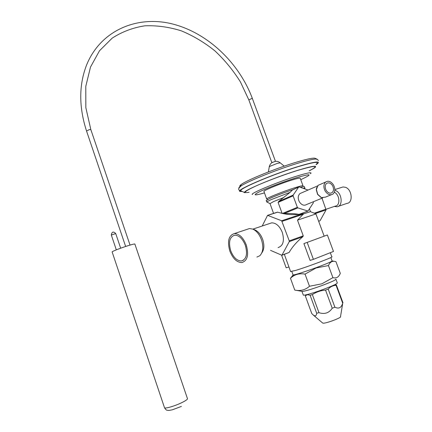 <?xml version="1.0" encoding="UTF-8"?>
<svg xmlns="http://www.w3.org/2000/svg" width="432" height="432" viewBox="0 0 432 432"><rect width="100%" height="100%" fill="white"/><g stroke="black" fill="none" stroke-linecap="round" stroke-linejoin="round"><path stroke-width="0.65" d="M334.341 192.256C339.838 194.616 340.535 205.799 335.243 206.134L326.106 209.239M334.811 190.312L335.372 190.496C342.068 192.634 343.359 206.383 336.944 206.804L334.352 206.437M341.48 187.45L343.019 186.959L345.422 187.272C352.123 189.356 353.365 202.948 346.928 203.396L338.467 206.285M278.078 247.595C283.214 245.862 284.623 240.786 282.296 232.378C279.623 226.033 276.07 222.858 271.647 222.853L269.606 223.538M261.819 252.877C264.222 249.572 264.492 245.025 262.624 239.242C260.82 234.581 258.293 231.476 255.026 229.937L254.405 229.7M244.906 244.204L245.803 246.785M230.742 250.819C233.453 257.515 237.028 260.89 241.456 260.95C246.451 259.27 247.736 254.048 245.322 245.284C242.595 238.648 239.069 235.283 234.749 235.186C229.646 236.844 228.312 242.055 230.742 250.819M256.927 257.056L259.799 255.76C263.153 252.25 263.698 246.877 261.43 239.63C259.394 234.365 256.538 230.861 252.871 229.127L249.507 228.544L247.244 229.295M229.856 251.154C232.907 258.692 236.93 262.494 241.925 262.553C247.536 260.663 248.978 254.788 246.262 244.928C243.194 237.47 239.231 233.685 234.376 233.572C228.631 235.435 227.124 241.294 229.856 251.154M266.263 200.626L270.232 198.229C276.539 195.458 284.159 192.569 293.101 189.556M300.337 187.321C303.307 186.511 304.657 186.316 304.393 186.748L304.873 188.055M290.579 271.496L295.412 270.475C307.384 266.944 334.994 256.522 331.814 256.765L330.307 252.704M269.93 203.596L266.733 201.928L270.794 199.762L290.104 192.316L292.664 189.751M303.091 188.293C304.538 187.969 305.159 187.958 304.949 188.255M307.741 211.162L299.009 214.364C294.057 214.871 289.008 214.677 283.873 213.775L277.409 212.15M282.134 213.424L278.1 202.392L278.84 201.355L290.104 192.316M270.016 203.629L273.548 201.577L283.711 197.521M282.015 255.22L289.121 252.455C292.275 246.926 296.854 241.682 302.848 236.725L303.253 235.834L297.486 220.153L315.992 213.916L310.468 211.664L309.431 208.867M307.195 242.471L313.405 259.357L310.079 260.393L303.912 243.599L327.364 234.986L303.912 243.599M299.009 214.364C293.533 213.451 288.484 213.257 283.873 213.775M297.486 220.153L303.178 214.25L304.355 213.602L299.975 214.25M304.355 213.602L310.468 211.664M262.213 226.012L267.559 215.352L281.648 220.763L289.267 240.889L289.267 241.645L281.891 255.269L270.524 250.355M315.349 213.619L314.75 213.338M307.951 190.015L308.497 189.864M321.997 198.202L326.074 209.898L320.058 220.73L318.67 221.324M308.059 190.053L299.344 186.97L298.669 187.067L293.171 195.097L293.123 195.853L297.351 207.322L297.886 207.889L307.962 211.07L313.357 202.835L313.276 201.776M301.693 192.818L299.905 193.595C297.848 195.712 297.691 198.488 299.425 201.922C301.693 205.108 304.101 205.961 306.661 204.487L322.693 197.915M281.578 255.193L286.168 267.824L288.932 266.965M313.405 259.357L333.477 251.456L327.364 234.986M316.694 187.537L316.278 189.691L317.542 194.319L320.938 197.408M320.026 184.502L318.13 185.323L316.381 189.454L317.714 194.314L321.43 197.618L325.436 197.143L331.139 194.81M333.477 184.896C330.977 181.348 328.358 180.403 325.615 182.072C323.449 184.361 323.32 187.391 325.231 191.155C327.704 194.659 330.296 195.62 333.007 194.044C335.254 191.759 335.41 188.714 333.477 184.896M332.51 185.63C330.604 182.93 328.612 182.212 326.522 183.476C324.869 185.22 324.767 187.526 326.225 190.404C328.109 193.077 330.086 193.806 332.154 192.596C333.86 190.858 333.974 188.536 332.51 185.63M303.253 294.916L303.34 295.159C305.753 295.229 312.444 293.301 323.411 289.37C332.996 285.752 337.619 283.576 337.279 282.841L335.977 279.32M303.34 295.159L301.973 291.406C304.36 291.422 311.04 289.462 322.002 285.53C331.582 281.929 336.215 279.785 335.896 279.099M295.034 290.137L294.764 290.088C300.397 291.254 305.305 289.975 309.485 286.259L321.905 283.808L332.915 277.652C336.204 278.548 338.607 277.247 340.124 273.742L340.292 273.364L335.945 261.641L334.022 261.284C331.619 261.16 329.762 262.586 328.444 265.556L316.084 267.98L305.046 274.109C299.684 273.191 295.148 274.293 291.433 277.42L290.466 278.262L293.101 274.984M293.026 274.811L293.42 274.973C296.816 274.347 304.322 271.939 315.938 267.759C326.095 264.001 331.511 261.733 332.192 260.944L334.022 261.284M294.764 290.088L290.466 278.262M309.485 286.259L305.046 274.109M332.915 277.652L328.444 265.556M306.423 294.764L305.726 295.423M305.3 295.823L307.379 294.683L310.111 295.223L316.699 313.259C316.526 314.858 316.008 315.754 315.133 315.938L313.486 315.209L311.758 313.535L305.3 295.823M334.881 307.184L328.207 289.062C330.442 286.697 333.067 285.455 336.08 285.336L336.382 284.98L342.959 302.762L342.684 303.194C341.339 307.795 338.737 309.123 334.881 307.184L332.23 308.243C329.017 313.038 324.594 314.512 318.973 312.671L312.363 294.586L310.111 295.223M312.363 294.586C316.305 291.983 320.706 290.488 325.555 290.099L332.23 308.243M328.207 289.062L325.555 290.099M336.382 284.98L334.989 284.585M342.571 304.198L340.519 316.624C342.263 317.374 326.776 323.303 323.347 323.195L322.672 323.05M318.973 312.671L316.699 313.259M336.08 285.336L342.684 303.194M267.548 199.519L266.663 198.925C266.992 197.921 282.722 191.603 293.814 188.06C300.191 186.03 303.269 185.317 303.053 185.911M271.858 162.67L275.454 161.309L252.407 98.609L251.683 98.539L248.843 99.938M269.239 166.957L269.811 166.369L277.322 163.377L280.233 162.837C278.667 161.584 276.88 161.098 274.882 161.379M240.311 186.57C239.344 186.343 239.647 185.652 241.213 184.507C246.602 180.252 275.843 168.345 296.287 162.221C306.655 159.116 312.876 157.783 314.95 158.22L315.29 158.371M238.934 188.33C238.588 187.99 239.047 187.364 240.322 186.446L241.218 185.841C248.254 181.1 277.333 169.42 297.61 163.318C307.433 160.353 313.697 158.927 316.391 159.035L317.196 159.208M242.158 191.419L240.694 191.452C232.238 191.646 270.194 174.992 298.739 166.358C315.884 161.287 321.802 160.634 316.489 164.403L316.051 164.678M244.96 192.726C239.674 192.208 273.191 177.827 297.826 170.305C312.493 165.893 318.087 165.078 314.615 167.859L309.636 170.672M244.787 192.645L241.25 190.993C235.343 190.388 271.517 174.722 298.204 166.649C314.042 161.941 320.058 161.131 316.256 164.23M249.075 192.294C242.368 193.396 244.409 191.408 255.204 186.332C265.923 181.44 284.137 174.598 297.594 170.429C316.143 164.997 319.993 165.137 309.139 170.851M264.001 191.608L263.909 191.36C264.19 190.215 279.86 183.805 290.968 180.333C297.346 178.351 300.445 177.698 300.262 178.373L302.978 185.711M112.169 252.056L112.109 251.867C112.639 251.143 121.867 247.585 128.644 245.506C133.105 244.145 135.194 243.697 134.903 244.156L187.38 398.39C188.055 399.028 186.235 400.426 181.921 402.581C175.354 405.832 165.645 408.753 164.543 407.835C166.909 411.172 166.622 409.849 167.935 410.389C169.079 410.314 168.318 410.643 172.481 409.768L181.402 406.415M267.737 215.379L277.679 212.155M281.648 220.763L302.098 213.899M326.084 209.174L314.345 213.16M326.074 209.898L315.268 213.575M320.058 220.73L318.632 221.227M282.128 221.33L303.178 214.25M282.145 255.069L289.121 252.455M289.267 241.645L302.848 236.725M289.267 240.889L303.253 235.834M293.123 195.853L278.1 202.392M293.171 195.097L278.84 201.355M297.351 207.322L282.344 213.505M297.886 207.889L283.576 213.764M307.508 211.135L299.349 214.38M298.539 187.213L292.086 190.096M252.391 194.535C249.269 193.828 276.496 182.385 296.233 176.267C307.951 172.676 312.698 171.85 310.468 173.794M264.476 192.915C254.086 195.831 252.407 195.458 259.427 191.803C266.83 188.163 283.424 181.807 295.483 178.011C311.639 173.248 313.394 173.81 300.748 179.69M86.546 131.015L89.543 129.519L90.855 129.649L130.032 245.084M120.668 248.206L115.717 233.545L111.326 235.051M164.387 407.371L112.109 251.867M334.838 189.572L343.019 186.959M271.647 222.853L252.877 229.127L255.026 229.937M243.421 260.237L241.456 260.95M249.507 228.544L234.376 233.572M266.733 201.928L266.182 200.41M324.146 236.099L315.986 214.083M290.633 271.658L284.342 254.345M267.559 215.352L277.501 212.128M298.669 187.067L292.264 189.929M299.905 193.595L317.525 185.944M318.13 185.323L325.615 182.072M330.728 193.185L332.154 192.596M301.887 291.357L296.276 290.32M332.078 260.879L330.836 257.526M293.09 274.984L291.811 271.469M293.42 274.973L291.433 277.42M306.58 294.727L306.353 295.002M334.946 284.607L335.648 284.737M322.742 323.109L313.486 315.209M272.56 162.205C270.826 163.253 269.73 164.765 269.276 166.741L268.38 171.947M280.233 162.837L284.229 166.142M241.213 184.507L240.322 186.446M314.95 158.22L316.958 159.122M241.218 185.841C239.296 187.423 238.453 188.638 238.702 189.497L240.116 191.311M266.663 198.925L263.909 191.36M125.642 246.472L86.503 130.891C78.84 107.044 78.845 85.142 86.519 65.183C100.651 30.002 137.7 15.017 172.805 24.052C208.084 33.107 239.317 63.234 252.385 98.545M90.812 129.524L85.833 107.6L85.784 86.362L90.493 67.073L99.511 50.755L112.147 38.167C122.072 31.757 132.97 27.643 144.844 25.823C156.983 25.331 169.15 27.011 181.354 30.856C193.315 35.829 204.52 42.52 214.969 50.927C224.791 60.151 233.269 70.47 240.403 81.891L248.821 99.873L271.836 162.626M115.7 233.501C113.357 231.233 111.893 231.736 111.31 235.003L116.316 249.863M273.575 213.403L269.951 203.456M318.551 160.434L316.391 159.035"/></g></svg>
